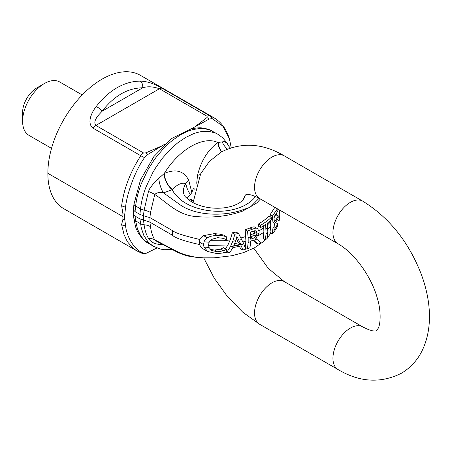 <?xml version="1.0" encoding="UTF-8"?>
<svg xmlns="http://www.w3.org/2000/svg" width="452" height="452" viewBox="0 0 452 452"><rect width="100%" height="100%" fill="white"/><g stroke="black" fill="none" stroke-linecap="round" stroke-linejoin="round"><path stroke-width="0.68" d="M180.783 134.623L172.715 140.114L168.72 143.47L164.833 147.16L157.511 155.437L154.081 160.014L147.945 169.709L141.38 183.54C138.402 191.162 136.493 198.654 135.64 206.016L140.527 208.841C141.335 201.739 143.171 194.433 146.041 186.925L152.776 172.619L155.742 167.641L162.319 158.341L169.686 150.002L177.512 142.996L185.648 137.448L193.733 133.611L197.722 132.351L201.609 131.56L208.926 131.385L215.254 132.967A64.41 37.166 -60 0 1 217.858 134.244L210.169 130.069L204.118 128.577L200.524 128.424L192.891 129.526L186.925 131.56L180.783 134.623M279.008 218.491L279.229 220.429L279.709 216.355L279.008 218.491L278.946 216.259L276.353 214.762L276.37 213.406M279.867 210.225L279.607 217.898M278.98 209.711L279.025 213.395L279.726 211.4L279.669 210.107M279.709 216.355L279.726 211.4M279.025 213.395L278.946 216.259M265.38 239.82L267.143 238.503L267.855 232.334L267.392 223.124L271.454 219.565L271.223 217.35C269.053 219.695 265.493 222.356 260.544 225.333L260.764 227.542L265.629 224.446L266.081 233.684L265.38 239.82L263.171 238.549L263.889 232.266L263.685 225.768M271.223 217.35L268.946 216.033C266.776 218.452 263.245 221.13 258.352 224.068L260.544 225.333M260.764 227.542L258.572 226.277L258.352 224.068M267.855 232.334L266.081 233.684M266.081 228.921L267.855 227.638M249.979 247.724L250.696 241.588L248.171 242.538L247.459 248.606L249.979 247.724M253.804 240.328L258.143 244.187L260.866 242.724L256.668 239.108L253.804 240.328L253.47 240.052A64.681 37.341 0 0 1 250.696 241.131L250.696 241.588M255.487 230.802C255.968 230.616 256.408 231.283 256.815 232.797L256.804 234.277L259.064 233.159L259.064 231.469L257.578 228.61L256.798 228.305C256.453 227.893 254.951 228.209 252.289 229.254L247.487 231.017L248.171 237.65L250.696 236.831L250.227 232.288L252.64 231.356L255.888 230.966M256.804 234.277L255.996 236.091C254.419 237.673 253.363 238.43 252.832 238.357A64.681 37.341 180 0 1 250.696 239.176L250.696 236.831M248.171 237.65L248.171 242.538M256.668 239.108L255.787 238.396L259.064 233.159M250.617 237.08C251.408 236.989 252.465 236.238 253.804 234.825L254.566 233.192L254.465 230.786M255.996 236.091L253.804 234.825M247.459 248.606L245.176 247.289L245.911 241.085L245.21 229.701L250.058 227.966C252.589 226.966 254.097 226.655 254.595 227.034L257.578 228.61M247.487 231.017L245.21 229.701M258.143 244.187L255.939 242.916L252.962 240.261M226.452 252.9L229.938 252.544L232.769 247.656L241.379 245.911L242.741 250.018L245.594 249.199L243.797 243.86L238.56 233.469L236.142 232.074L232.356 232.769L234.865 234.215L232.808 241.21L230.435 246.639L226.452 252.9L225.232 252.193M242.741 250.018L240.385 248.662L239.617 246.334M240.775 244.204A64.681 37.341 180 0 1 233.808 245.617L235.791 240.69L236.938 236.424L240.775 244.204L238.407 242.843L236.39 238.475M234.622 243.617A61.602 35.567 0 0 0 238.407 242.843M238.56 233.469L234.865 234.215M225.531 248.656L227.915 244.973L230.192 239.939L232.356 232.769M232.808 241.21L235.791 240.69M243.797 243.86C241.306 244.73 236.854 245.651 230.435 246.639M238.95 240.142L241.843 239.509M203.988 247.086L207.728 251.527L217.231 253.651L222.463 253.018L226.203 251.843L226.582 249.261L223.282 250.809L217.649 251.837L211.632 250.47L209.016 247.453L203.988 247.086L203.524 244.509L199.383 242.119L199.982 239.509C199.965 238.526 201.168 237.238 203.586 235.645L214.225 233.639L219.599 234.102L223.486 235.034L226.237 236.622L222.497 235.78L217.361 235.452C213.107 235.554 209.773 236.345 207.361 237.825C205.157 239.549 204.072 240.865 204.106 241.775L209.152 242.261L211.084 239.543L217.683 237.65L223.107 238.345L226.616 239.667L226.237 236.622M209.016 247.453L208.525 244.956L209.152 242.261M204.106 241.775L203.524 244.509M204.084 249.425L203.553 249.108C201.021 247.199 199.79 245.707 199.857 244.622L199.383 242.119M222.497 235.78L219.599 234.102M226.582 249.261L223.576 247.702L226.322 249.284M223.282 250.809L220.435 249.165L223.576 247.702M210.197 249.368L214.564 250.058L220.435 249.165M277.432 208.818L272.324 216.203L273.014 222.819L273.014 227.735L272.296 233.786C275.093 230.571 276.878 227.927 277.641 225.859L277.895 223.926L273.878 230.277L274.37 224.028A64.681 37.341 0 0 0 278.189 218.147L278.189 216.062A64.681 37.341 180 0 1 274.37 221.949L273.906 216.858C276.025 214.09 277.364 211.971 277.923 210.502L277.76 209.005M278.189 216.062L275.669 214.61A61.602 35.567 0 0 1 274.002 217.802M277.895 223.926L275.517 222.553M274.37 224.576L275.002 223.237M272.324 216.203L270.019 214.869L274.867 207.332M272.296 233.786L269.985 232.458L270.731 226.266L270.601 220.39M270.223 216.768L270.019 214.869M274.37 226.158L273.014 227.735M273.014 222.819L274.37 221.282M236.594 238.854L236.277 238.905M254.566 233.192L250.504 234.967M199.982 239.509C184.246 235.882 175.037 232.893 172.37 230.537L149.957 217.666L143.453 215.711L144.098 210.135L148.471 191.49L149.849 188.388L154.494 182.241L164.302 173.415C175.89 168.534 184.06 170.89 188.8 180.478L191.817 192.462L193.185 188.992L193.936 188.552L194.987 189.411M265.347 239.809L263.149 241.809L254.357 247.911L243.453 252.628L231.944 255.713L214.254 257.838L204.909 258.024L194.36 256.951L186.416 255.126L181.698 253.549L176.862 251.419L154.759 239.848C152.567 236.136 151.149 231.729 150.499 226.638L149.9 222.158L172.37 235.204C174.964 237.95 184.122 241.085 199.857 244.622M230.192 239.939L223.435 240.746L209.943 240.69M208.541 245.487L227.915 244.973M245.911 236.492L240.995 237.933M242.956 241.973L245.911 241.085M267.855 229.079L270.731 226.266M270.725 221.661L267.573 224.893M263.889 227.814L258.985 230.893M257.894 236.006L263.889 232.266M274.873 215.61L273.952 217.288M214.248 257.838L199.66 257.843L188.716 256.182L185.015 255.194C179.444 253.216 176.359 251.939 175.766 251.357L156.268 241.046L154.759 239.848A13.859 10.718 -30.6 0 0 148.471 238.407C150.595 241.809 154.03 243.775 158.771 244.312L162.494 244.34M133.945 218.96L135.34 225.633C137.125 234.458 146.284 242.797 148.567 243.43L144.002 239.91L140.73 235.831L137.498 229.068L135.64 220.909A6.158 4.006 -7.4 0 1 133.945 218.96L133.346 214.107L135.052 216.101L139.905 218.909L141.273 227.944L143.804 235.396L147.697 241.447L150.092 243.854L153.448 246.25L148.567 243.43M150.499 226.638A13.859 9.012 -7.7 0 0 144.098 224.78L143.453 219.926L149.9 222.158M191.202 128.831L171.658 138.504L153.883 156.561L140.504 179.896L133.945 204.298L133.346 209.841L135.052 211.576L135.052 216.101A299.309 147.425 -126.4 0 0 135.64 220.909L140.527 223.729A7.701 5.017 -7.3 0 0 144.098 224.78C144.776 230.034 146.239 234.577 148.471 238.407M133.346 209.841L133.346 214.107M135.052 211.576L135.063 211.587A299.309 194.908 67.4 0 1 135.64 206.016A6.158 3.04 6.5 0 1 133.945 204.298M159.234 242.617A13.859 4.362 -105.7 0 0 158.771 244.312M143.453 219.926L139.905 218.909M255.544 196.462L253.719 198.671C249.188 203.479 242.809 206.988 234.594 209.197C216.553 214.18 192.789 209.892 180.241 199.4L174.947 194.044A44.629 27.691 -176 0 1 173.918 192.614A44.607 27.679 -176 0 1 172.252 189.716L163.477 192.868L179.111 204.055C194.01 215.361 220.932 216.548 239.729 210.835L249.075 207.621L242.447 211.152C227.011 216.564 210.508 218.248 192.947 216.209C176.557 213.892 165.698 201.462 154.759 194.439L150.499 212.491L149.9 217.638M135.063 211.587L139.928 214.395L143.453 215.711M228.994 146.482A13.859 10.786 149.7 0 1 228.441 145.318L229.277 146.866M221.452 151.878A13.859 8.277 55.8 0 1 217.853 142.499L224.26 141.612L226.48 142.713L228.441 145.318M200.276 174.591A13.859 6.368 4 0 0 197.524 175.449C200.857 161.183 207.637 150.2 217.853 142.499C203.259 135.481 178.885 149.589 164.302 173.415A13.859 7.701 64.1 0 0 172.455 189.518L172.252 189.716A13.859 7.447 63.8 0 1 163.974 173.749M249.075 207.621L256.273 203.236A67.936 36.493 -1.5 0 0 256.979 202.762L260.437 199.004M227.39 149.002A13.859 10.119 36.4 0 1 222.26 141.798M221.678 151.753A13.859 8.515 56 0 1 218.152 142.465M158.771 178.455A13.859 4.808 77 0 0 163.477 192.868C159.923 191.981 157.013 192.501 154.759 194.439A13.859 3.559 19.5 0 0 148.471 191.49M191.207 201.586L191.817 199.372L193.185 201.072M191.817 199.366L190.529 199.134L189.863 200.711M189.235 200.264L190.529 199.134M250.82 206.626L259.12 198.247M196.705 183.269L197.524 175.449M191.817 192.462L190.529 194.609C188.298 191.721 186.721 188.055 185.8 183.614A13.859 8.611 169.9 0 1 188.8 180.478M172.455 189.518C177.331 184.337 181.777 182.365 185.8 183.614L184.309 186.309L183.484 189.168L183.427 192.806L184.196 194.965C184.1 195.835 186.393 198.016 191.083 201.507C196.609 204.931 203.519 207.095 211.813 207.988C219.542 208.649 226.525 207.954 232.763 205.903C236.695 204.524 239.65 202.965 241.617 201.213L243.933 198.614L244.718 195.97M190.529 194.609L186.97 198.394M51.517 148.369L28.979 135.357A30.798 17.781 -60 0 1 22.6 121.255L22.6 112.452A20.018 11.56 -60 0 1 36.753 87.937L44.381 83.535A30.798 17.781 -60 0 1 59.777 82.01L82.219 94.965M36.753 87.937A20.018 11.56 -60 0 1 36.759 87.937L44.381 83.535A30.798 17.781 -60 0 0 22.6 121.255M121.639 224.7L124.001 234.464L126.905 240.707L128.085 242.571L133.73 248.719L136.984 250.95L63.755 208.671A76.676 44.268 -60 0 1 47.872 173.308A76.676 44.268 -60 0 1 102.09 79.134A76.676 44.268 -60 0 1 140.431 75.337L213.666 117.616C218.757 120.622 225.192 125.797 229.373 138.645L231.209 147.629M122.904 219.406L122.904 213.739L124.735 214.434L124.735 219.463L122.904 219.406L121.588 224.627M124.735 214.434L125.616 207.101C126.193 197.371 133.668 172.76 144.51 157.641L140.792 155.725C130.232 172.093 123.848 188.761 121.639 205.716L122.904 213.739M144.51 157.641L147.437 154.714A6.158 2.859 -111.7 0 0 145.86 152.855L143.566 152.968A6.158 3.554 -60 0 0 140.792 155.725L93.112 128.198C86.631 123.266 91.411 112.565 96.191 106.582C102.401 98.485 109.344 92.208 117.011 87.745C124.69 83.349 132.442 81.145 140.273 81.134C146.832 81.207 154.149 83.597 162.206 88.304L209.886 115.831L213.666 117.616M136.984 250.95L141.538 253.103C143.527 253.662 144.928 253.798 145.742 253.521L144.51 253.419C133.668 250.82 126.193 234.837 125.616 225.774L124.735 219.463M191.411 128.78L209.197 119.057L212.124 118.599L222.7 126.018L229.373 138.645M147.437 154.714L165.223 143.905M156.991 247.956L145.742 253.521M195.168 126.616L206.914 117.605L207.112 116.283A6.158 3.554 -60 0 1 209.886 115.831L211.519 117.356L212.124 118.599M209.197 119.057A6.158 4.136 -129.9 0 0 206.914 117.605M144.51 253.419L141.549 253.109M207.112 116.283L159.432 88.75C153.081 86.524 147.499 86.202 142.691 87.795A6.158 4.254 -89.5 0 0 140.273 81.134M96.191 106.582A6.158 2.198 -143.1 0 1 102.152 111.203C114.045 95.88 127.56 88.078 142.691 87.795L102.152 111.203C98.615 114.949 92.428 121.017 95.886 125.441L159.432 88.75A6.158 3.554 -60 0 1 162.206 88.304M279.003 220.87L277.268 219.87L279.025 220.892M252.832 238.357L250.696 237.125M256.815 232.797L254.606 231.52M252.289 229.254L250.058 227.966M256.798 228.305L254.595 227.034M207.327 251.284L203.553 249.108M207.361 237.825L203.586 235.645M217.361 235.452L214.225 233.639M217.649 251.837L214.564 250.058M172.37 230.537L172.37 235.204M149.957 217.666L149.957 222.198M143.51 215.723L143.51 219.932M150.499 212.491A13.859 6.836 6.7 0 0 144.098 210.135A7.701 3.791 6.4 0 1 140.527 208.841L139.905 214.384M139.928 214.395L139.928 218.921M350.368 202.355A24.64 14.227 120 0 0 332.943 232.531A24.64 14.227 120 0 0 338.051 243.814C354.634 253.126 371.838 277.217 377.488 298.862C381.172 310.846 380.584 323.847 378.267 328.186L376.55 330.689C376.878 330.356 374.793 333.214 362.69 326.875A24.64 14.227 -60 0 0 350.368 328.096A24.64 14.227 -60 0 0 332.943 358.272A24.64 14.227 -60 0 0 338.051 369.55C359.572 382.29 380.618 383.562 401.19 373.363C410.066 368.103 416.891 360.849 421.665 351.594C433.361 328.401 430.75 299.919 421.405 274.63C408.879 242.108 389.308 217.61 362.69 201.134A24.64 14.227 120 0 0 350.368 202.355M193.066 202.649L200.665 173.828L209.361 161.443L221.147 152.058C241.718 141.86 262.765 143.131 284.285 155.872A24.64 14.227 120 0 0 271.963 157.093A24.64 14.227 120 0 0 254.544 187.269A24.64 14.227 120 0 0 259.646 198.547L338.051 243.814M203.829 258.075L214.282 278.251L227.475 296.602L242.786 312.208L259.646 324.287A24.64 14.227 -60 0 1 254.544 313.004A24.64 14.227 -60 0 1 271.963 282.828A24.64 14.227 -60 0 1 284.285 281.607L362.69 326.875M122.712 216.514L47.872 173.308M121.616 224.689A7.701 5.057 -7.9 0 0 125.616 225.774M121.639 205.716A7.701 3.74 6.8 0 0 125.616 207.101M143.566 152.968L95.886 125.441A6.158 3.554 -60 0 0 93.112 128.198M145.86 152.855L161.466 146.075M207.728 251.527L203.988 249.368M270.991 233.034L267.211 237.882M212.982 131.43C210.457 129.843 207.005 128.718 202.632 128.069C200.468 127.537 196.467 127.837 190.625 128.973M172.461 249.606L164.008 249.719L160.087 248.973L153.443 246.244M229.023 146.533L230.283 147.928M229.333 146.928L227.322 143.357L222.678 137.803L217.858 134.244M259.646 198.547C246.25 191.834 245.617 195.315 245.786 194.733L244.764 195.902L243.238 199.586M253.798 248.204L268.245 268.358L284.285 281.607M259.646 324.287L338.051 369.55M284.285 155.872L362.69 201.134"/></g></svg>
